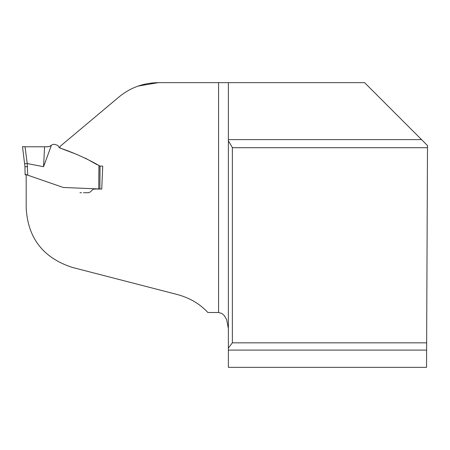 <?xml version="1.0" encoding="UTF-8"?>
<svg xmlns="http://www.w3.org/2000/svg" width="450" height="450" viewBox="0 0 450 450"><rect width="100%" height="100%" fill="white"/><g stroke="black" fill="none" stroke-linecap="round" stroke-linejoin="round"><path stroke-width="0.67" d="M102.729 166.095L100.052 166.106L102.729 166.095L101.751 189.056L63.309 187.487L26.19 174.645L26.19 208.046C27.849 238.067 43.166 257.839 72.141 267.368L177.823 294.654C190.102 298.103 200.121 304.054 207.877 312.508L218.571 312.508L218.571 82.659L158.344 82.659C143.488 82.823 130.359 87.604 118.963 96.992L59.957 146.509L60.154 148.112L59.333 147.791L57.887 145.463L54.191 144.231L52.223 144.72L49.461 146.475L47.481 146.779L25.037 146.773L36.428 146.773M101.751 189.056L99.877 189.056L100.041 166.106C87.356 158.794 74.064 152.803 60.154 148.112M426.532 367.341L228.375 367.341L228.375 140.766L232.357 147.583L232.357 342.832L426.639 342.832L426.532 367.341M426.639 342.832L427.5 145.564L364.596 82.659L218.571 82.659L228.375 82.659L228.375 140.766M228.375 328.567L226.654 319.601L224.19 315.484L221.878 313.476L218.571 312.508M427.489 147.701L232.357 147.701M232.357 342.832L228.375 348.064M138.263 86.046L158.344 82.659M97.059 164.689L89.477 160.459M76.815 154.423L61.228 148.517M97.2 189.056L98.741 189.056L98.91 165.724L99.962 166.106L99.877 189.056M49.669 146.402L47.166 146.773M99.461 189.056L98.741 189.056M51.317 145.479L43.56 166.686L27.219 163.575L27.742 175.174L34.358 177.469M80.038 192.729L81.203 192.729M83.453 192.729L88.155 192.729L90.006 192.156M90.439 191.779L93.268 189.186M93.572 189.112L95.726 189.056M88.155 192.729L87.081 192.729M94.562 189.056L95.214 189.056M26.19 175.044L25.104 174.645L24.964 166.736L22.5 146.655L25.037 146.773L27.219 163.575M26.139 146.779L33.733 146.773M43.56 166.686L44.572 146.779M25.054 146.773L22.5 146.655M27.742 175.174L25.099 174.296M24.964 166.736L27.596 166.612M24.581 163.626L27.101 163.569M32.873 146.773L24.148 146.768M228.375 139.596L421.532 139.596M426.606 350.1L228.375 350.1M77.237 154.581L76.455 154.288M87.716 159.474L85.337 158.147M92.621 162.214L92.903 162.371M79.948 192.729L81.562 192.729M83.649 192.729L85.989 192.729M86.974 192.729L88.38 192.729M95.119 189.056L96.339 189.056M47.661 146.779L47.351 146.779M47.205 146.779L46.755 146.779M27.512 146.773L26.055 146.773M38.07 146.779L38.599 146.779M23.411 146.734L24.092 146.768M25.526 146.779L26.741 146.773M83.79 192.729L85.736 192.729"/></g></svg>
